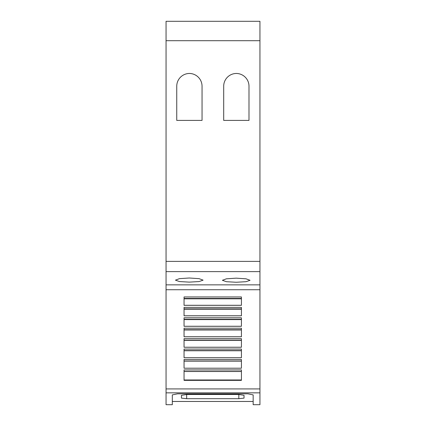 <?xml version="1.0" encoding="UTF-8"?>
<svg xmlns="http://www.w3.org/2000/svg" width="426" height="426" viewBox="0 0 426 426"><rect width="100%" height="100%" fill="white"/><g stroke="black" fill="none" stroke-linecap="round" stroke-linejoin="round"><path stroke-width="0.64" d="M259.945 392.847L259.945 404.7L253.161 404.7L253.161 394.897L247.948 393.832L177.53 393.832L172.317 394.891L172.317 404.7L166.055 404.7L166.055 392.847L259.945 392.847L259.945 21.3L166.055 21.3L166.055 40.699L259.945 40.699M186.657 398.693L181.444 398.124L181.444 395.323L186.657 394.492L238.821 394.492L244.034 395.323L244.034 398.124L238.821 398.693L186.657 398.693L186.657 394.492M253.161 401.468L172.317 401.468M189.266 278.002L199.075 278.652L203.09 280.148L199.075 281.559L189.266 282.124L179.463 281.559L175.443 280.148L179.463 278.652L189.266 278.002M236.212 278.162L246.015 278.812L250.035 280.297L246.015 281.698L236.212 282.262L226.408 281.698L222.388 280.297L226.403 278.812L236.212 278.162M223.693 120.404L223.693 86.238A12.78 12.78 0 0 1 236.339 73.458A12.78 12.78 0 0 1 248.992 86.238L248.992 120.404L223.693 120.404M176.747 120.404L176.747 86.238A12.78 12.78 0 0 1 189.4 73.458A12.78 12.78 0 0 1 202.046 86.238L202.046 120.404L176.747 120.404M166.055 40.699L166.055 284.856L259.945 284.856M241.425 296.949L241.425 305.325L184.053 305.325L184.053 296.949L241.425 296.949M241.425 307.375L241.425 315.81L184.053 315.81L184.053 307.375L241.425 307.375M241.425 317.801L241.425 326.289L184.053 326.289L184.053 317.801L241.425 317.801M241.425 328.228L241.425 336.769L184.053 336.769L184.053 328.228L241.425 328.228M241.425 338.654L241.425 347.254L184.053 347.254L184.053 338.654L241.425 338.654M241.425 349.075L241.425 357.733L184.053 357.733L184.053 349.075L241.425 349.075M241.425 359.501L241.425 368.213L184.053 368.213L184.053 359.501L241.425 359.501M241.425 369.928L241.425 380.365L184.053 380.365L184.053 369.928L241.425 369.928M184.053 329.974L241.425 329.974M184.053 336.748L241.425 336.748M184.053 340.358L241.425 340.358M184.053 347.227L241.425 347.227M184.053 350.747L241.425 350.747M184.053 357.712L241.425 357.712M184.053 361.136L241.425 361.136M184.053 368.197L241.425 368.197M184.053 371.52L241.425 371.52M184.053 379.976L241.425 379.976M184.053 298.812L241.425 298.812M184.053 305.293L241.425 305.293M184.053 309.201L241.425 309.201M184.053 315.778L241.425 315.778M184.053 319.585L241.425 319.585M184.053 326.263L241.425 326.263M166.055 284.856L166.055 392.847M166.055 261.383L259.945 261.383M166.055 271.628L259.945 271.628M238.821 394.492L238.821 398.693M184.053 329.719L241.425 329.719M184.053 340.145L241.425 340.145M184.053 350.571L241.425 350.571M184.053 360.998L241.425 360.998M184.053 371.424L241.425 371.424M184.053 298.445L241.425 298.445M184.053 308.871L241.425 308.871M184.053 319.298L241.425 319.298M166.055 289.739L259.945 289.739M166.055 388.917L259.945 388.917"/></g></svg>
